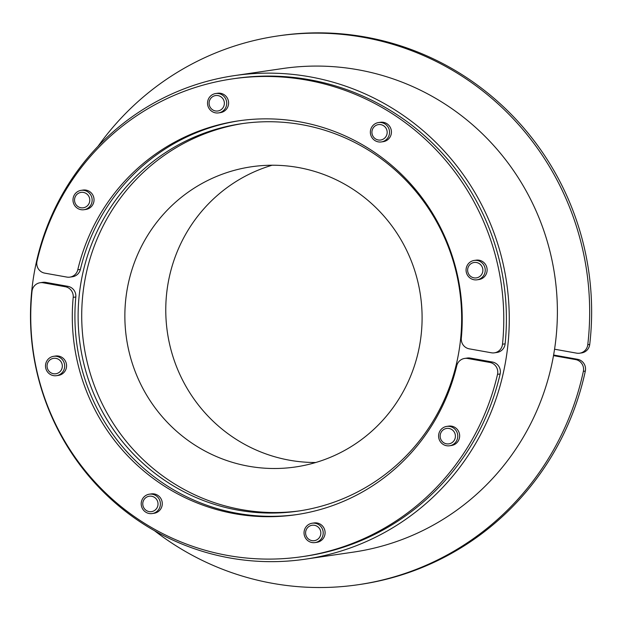 <?xml version="1.0" encoding="UTF-8"?>
<svg xmlns="http://www.w3.org/2000/svg" width="621" height="621" viewBox="0 0 621 621"><rect width="100%" height="100%" fill="white"/><g stroke="black" fill="none" stroke-linecap="round" stroke-linejoin="round"><path stroke-width="0.93" d="M457.63 437.766A9.789 9.587 -98.3 0 0 446.755 426.402A9.789 9.587 -98.3 0 0 438.721 434.397A9.789 9.587 -98.3 0 0 449.596 445.769A9.789 9.587 -98.3 0 0 457.63 437.766M446.755 426.402L448.649 426.122A9.789 9.587 81.7 0 1 459.548 434.413A9.789 9.587 81.7 0 1 451.49 445.49L449.596 445.769M455.302 437.487A7.786 7.623 81.7 0 1 442.913 442.113A7.786 7.623 81.7 0 1 445.117 428.832A7.786 7.623 81.7 0 1 455.302 437.487M323.075 534.588A9.789 9.587 -98.3 0 0 312.2 523.216A9.789 9.587 -98.3 0 0 304.166 531.219A9.789 9.587 -98.3 0 0 315.041 542.583A9.789 9.587 -98.3 0 0 323.075 534.588M312.2 523.216L314.086 522.944A9.789 9.587 81.7 0 1 324.993 531.234A9.789 9.587 81.7 0 1 316.927 542.312L315.041 542.583M320.739 534.301A7.786 7.623 81.7 0 1 308.358 538.927A7.786 7.623 81.7 0 1 310.554 525.653A7.786 7.623 81.7 0 1 320.739 534.301M160.257 505.556A9.789 9.587 -98.3 0 0 149.374 494.184A9.789 9.587 -98.3 0 0 141.34 502.179A9.789 9.587 -98.3 0 0 152.223 513.551A9.789 9.587 -98.3 0 0 160.257 505.556M149.374 494.184L151.268 493.905A9.789 9.587 81.7 0 1 162.174 502.203A9.789 9.587 81.7 0 1 154.109 513.272L152.223 513.551M157.92 505.269A7.786 7.623 81.7 0 1 145.539 509.895A7.786 7.623 81.7 0 1 147.736 496.614A7.786 7.623 81.7 0 1 157.92 505.269M64.545 367.679A9.789 9.587 -98.3 0 0 53.67 356.307A9.789 9.587 -98.3 0 0 45.636 364.302A9.789 9.587 -98.3 0 0 56.511 375.674A9.789 9.587 -98.3 0 0 64.545 367.679M53.67 356.307L55.564 356.027A9.789 9.587 81.7 0 1 66.463 364.317A9.789 9.587 81.7 0 1 58.405 375.394L56.511 375.674M62.216 367.391A7.786 7.623 81.7 0 1 49.835 372.018A7.786 7.623 81.7 0 1 52.032 358.736A7.786 7.623 81.7 0 1 62.216 367.391M234.404 75.622L282.516 68.558A244.364 239.287 81.7 0 1 554.561 349.212A244.364 239.287 81.7 0 1 554.048 352.433A244.364 239.287 81.7 0 1 553.497 355.639A244.364 239.287 81.7 0 1 353.473 552.108L305.361 559.172A244.364 239.287 -98.3 0 0 505.936 359.489A244.364 239.287 -98.3 0 0 234.404 75.622A244.364 239.287 -98.3 0 0 33.821 275.305A244.364 239.287 -98.3 0 0 305.361 559.172M553.497 355.639L575.589 359.575A9.789 9.587 81.7 0 1 583.36 371.366A277.315 271.556 81.7 0 1 358.255 584.71A277.315 271.556 81.7 0 1 154.45 530.668M358.255 584.71L360.219 584.423A277.315 271.556 -98.3 0 0 585.324 371.079A9.789 9.587 -98.3 0 0 577.553 359.287L553.606 355.018M300.098 510.804A195.755 191.687 81.7 0 1 84.386 283.145A195.755 191.687 81.7 0 1 243.261 123.463M315.747 462.505A151.71 148.559 81.7 0 1 167.841 284.728A151.71 148.559 81.7 0 1 272.122 165.225M420.029 343.002A151.71 148.559 81.7 0 1 295.503 466.969A151.71 148.559 81.7 0 1 126.932 290.737A151.71 148.559 81.7 0 1 251.458 166.77A151.71 148.559 81.7 0 1 420.029 343.002M458.981 351.113A195.755 191.687 81.7 0 1 298.297 511.075A195.755 191.687 81.7 0 1 80.784 283.681A195.755 191.687 81.7 0 1 241.46 123.719A195.755 191.687 81.7 0 1 458.981 351.113M297.467 514.491A199.015 194.878 81.7 0 1 75.824 296.978A9.789 9.587 -98.3 0 0 67.875 286.335L45.768 282.392A9.789 9.587 -98.3 0 0 42.748 282.345L40.132 282.734A9.789 9.587 81.7 0 1 43.152 282.78L65.259 286.723A9.789 9.587 81.7 0 1 73.208 297.366A199.015 194.878 -98.3 0 0 296.155 514.685A199.015 194.878 -98.3 0 0 456.753 365.753A9.789 9.587 81.7 0 1 467.667 358.48L489.783 362.423A9.789 9.587 81.7 0 1 497.522 374.354A241.429 236.415 81.7 0 1 302.311 556.649A241.429 236.415 81.7 0 1 32.013 291.342A9.789 9.587 81.7 0 1 40.132 282.734M302.311 556.649L304.934 556.269A241.429 236.415 -98.3 0 0 500.138 373.966A9.789 9.587 -98.3 0 0 492.399 362.035L470.291 358.092A9.789 9.587 -98.3 0 0 467.271 358.045L464.655 358.433M207.67 101.526A9.789 9.587 -98.3 0 0 218.545 112.898A9.789 9.587 -98.3 0 0 226.58 104.902A9.789 9.587 -98.3 0 0 215.704 93.53A9.789 9.587 -98.3 0 0 207.67 101.526M215.704 93.53L217.598 93.251A9.789 9.587 81.7 0 1 228.474 104.623A9.789 9.587 81.7 0 1 220.439 112.618L218.545 112.898M209.199 101.929A7.786 7.623 81.7 0 1 221.588 97.303A7.786 7.623 81.7 0 1 219.384 110.585A7.786 7.623 81.7 0 1 209.199 101.929M370.489 130.565A9.789 9.587 -98.3 0 0 381.372 141.93A9.789 9.587 -98.3 0 0 389.406 133.934A9.789 9.587 -98.3 0 0 378.523 122.562A9.789 9.587 -98.3 0 0 370.489 130.565M378.523 122.562L380.417 122.283A9.789 9.587 81.7 0 1 391.292 133.655A9.789 9.587 81.7 0 1 383.258 141.658L381.372 141.93M372.026 130.969A7.786 7.623 81.7 0 1 384.407 126.335A7.786 7.623 81.7 0 1 382.21 139.616A7.786 7.623 81.7 0 1 372.026 130.969M232.215 78.914L234.831 78.525A241.429 236.415 81.7 0 1 505.129 343.832A9.789 9.587 81.7 0 1 497.01 352.449L494.394 352.829A9.789 9.587 81.7 0 1 491.374 352.782L469.266 348.839A9.789 9.587 81.7 0 1 461.318 338.197A199.015 194.878 -98.3 0 0 238.371 120.878A199.015 194.878 -98.3 0 0 77.772 269.809A9.789 9.587 81.7 0 1 66.851 277.082L44.743 273.139A9.789 9.587 81.7 0 1 37.004 261.208A241.429 236.415 81.7 0 1 232.215 78.914A241.429 236.415 81.7 0 1 502.505 344.22A9.789 9.587 81.7 0 1 494.394 352.829M239.683 120.684A199.015 194.878 -98.3 0 0 80.388 269.421A9.789 9.587 81.7 0 1 72.486 276.749L69.87 277.129M467.729 268.846A7.786 7.623 81.7 0 1 480.111 264.22A7.786 7.623 81.7 0 1 477.914 277.494A7.786 7.623 81.7 0 1 467.729 268.846M466.2 268.443A9.789 9.587 -98.3 0 0 477.075 279.807A9.789 9.587 -98.3 0 0 485.11 271.812A9.789 9.587 -98.3 0 0 474.234 260.44A9.789 9.587 -98.3 0 0 466.2 268.443M477.075 279.807L478.962 279.535A9.789 9.587 -98.3 0 0 486.996 271.532A9.789 9.587 -98.3 0 0 476.121 260.168L474.234 260.44M579.665 353.202L581.629 352.914A9.789 9.587 -98.3 0 0 589.733 344.438A277.315 271.556 -98.3 0 0 279.698 35.669L277.734 35.956A277.315 271.556 81.7 0 1 587.769 344.733A9.789 9.587 81.7 0 1 576.653 353.155L554.561 349.212M98.048 146.277A277.315 271.556 81.7 0 1 277.734 35.956M81.149 190.352L83.035 190.073A9.789 9.587 81.7 0 1 93.911 201.445A9.789 9.587 81.7 0 1 85.877 209.44L83.99 209.719A9.789 9.587 -98.3 0 0 92.024 201.716A9.789 9.587 -98.3 0 0 81.149 190.352A9.789 9.587 -98.3 0 0 73.115 198.347A9.789 9.587 -98.3 0 0 83.99 209.719M74.644 198.751A7.786 7.623 81.7 0 1 87.025 194.125A7.786 7.623 81.7 0 1 84.829 207.398A7.786 7.623 81.7 0 1 74.644 198.751M583.36 371.366L585.324 371.079M577.553 359.287L575.589 359.575M43.152 282.78L45.768 282.392M67.875 286.335L65.259 286.723M73.208 297.366L75.824 296.978M467.667 358.48L470.291 358.092M492.399 362.035L489.783 362.423M497.522 374.354L500.138 373.966M589.733 344.438L587.769 344.733M505.129 343.832L502.505 344.22M80.388 269.421L77.772 269.809"/></g></svg>
